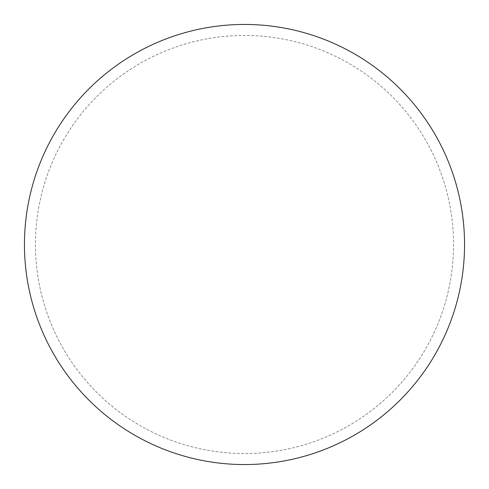 <?xml version="1.0" encoding="UTF-8"?>
<svg xmlns="http://www.w3.org/2000/svg" width="489" height="489" viewBox="0 0 489 489"><rect width="100%" height="100%" fill="white"/><g stroke="black" fill="none" stroke-linecap="round" stroke-linejoin="round"><path stroke-width="0.37" stroke-dasharray="2.44 1.83" d="M244.5 24.45A220.05 220.05 0 0 1 464.55 244.5A220.05 220.05 0 0 1 244.5 464.55A220.05 220.05 0 0 1 24.45 244.5A220.05 220.05 0 0 1 244.5 24.45A220.05 220.05 0 0 1 464.55 244.5A220.05 220.05 0 0 1 244.5 464.55A220.05 220.05 0 0 1 24.45 244.5A220.05 220.05 0 0 1 244.5 24.45M35.453 244.5A209.047 209.047 0 0 0 244.5 453.547A209.047 209.047 0 0 0 453.547 244.5A209.047 209.047 0 0 0 244.5 35.453A209.047 209.047 0 0 0 35.453 244.5A209.047 209.047 0 0 0 244.5 453.547A209.047 209.047 0 0 0 453.547 244.5A209.047 209.047 0 0 0 244.5 35.453A209.047 209.047 0 0 0 35.453 244.5A209.047 209.047 0 0 0 244.5 453.547A209.047 209.047 0 0 0 453.547 244.5M24.45 244.5A220.05 220.05 0 0 0 244.5 464.55A220.05 220.05 0 0 0 464.55 244.5A220.05 220.05 0 0 0 244.5 24.45A220.05 220.05 0 0 0 24.45 244.5A220.05 220.05 0 0 0 244.5 464.55A220.05 220.05 0 0 0 464.55 244.5A220.05 220.05 0 0 0 244.5 24.45A220.05 220.05 0 0 0 24.45 244.5"/><path stroke-width="0.73" d="M24.45 244.5A220.05 220.05 0 0 0 244.5 464.55A220.05 220.05 0 0 0 464.55 244.5A220.05 220.05 0 0 0 244.5 24.45A220.05 220.05 0 0 0 24.45 244.5"/></g></svg>
